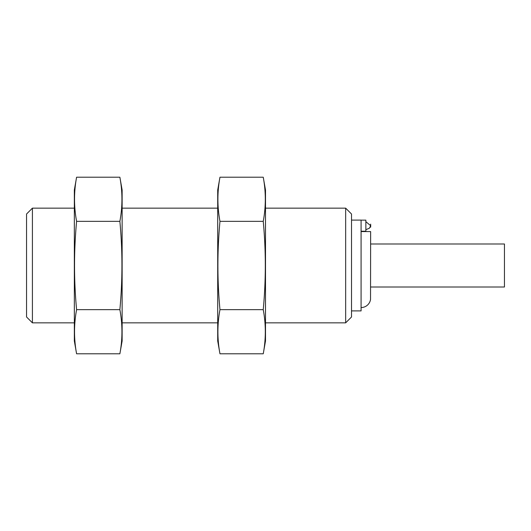 <?xml version="1.0" encoding="UTF-8"?>
<svg xmlns="http://www.w3.org/2000/svg" width="531" height="531" viewBox="0 0 531 531"><rect width="100%" height="100%" fill="white"/><g stroke="black" fill="none" stroke-linecap="round" stroke-linejoin="round"><path stroke-width="0.8" d="M32.411 322.848L32.411 208.152L26.55 214.013L26.55 316.987L32.411 322.848L74.34 322.848M265.5 208.152L345.661 208.152L345.661 322.848L265.5 322.848M345.661 208.152L351.522 214.013L351.522 316.987L345.661 322.848M351.522 220.1L361.08 220.1L361.08 310.9L351.522 310.9M361.08 231.569L370.638 231.569L370.532 299.431A9.558 9.558 0 0 1 361.08 307.555M361.08 298.057C373.3 299.55 373.3 299.55 361.08 298.057M370.638 243.994L504.45 243.994L504.45 287.005L370.638 287.005M361.08 220.146L365.859 220.146L365.859 231.237L361.08 231.237M365.859 229.704L369.417 228.184L370.638 225.688L370.638 227.222L370.638 225.688L365.859 221.679M119.873 353.792L122.13 341.008L122.13 189.992L119.873 177.208C122.621 191.923 122.621 206.639 119.873 221.354C122.621 250.625 122.621 280.056 119.873 309.646C122.621 324.361 122.621 339.077 119.873 353.792L76.597 353.792C73.849 339.077 73.849 324.361 76.597 309.646C73.849 280.375 73.849 250.944 76.597 221.354C73.849 206.639 73.849 191.923 76.597 177.208L119.873 177.208M76.597 353.792L74.34 341.008L74.34 189.992L76.597 177.208M76.597 221.354L119.873 221.354M76.597 309.646L119.873 309.646M263.243 353.792L265.5 341.008L265.5 189.992L263.243 177.208C265.991 191.923 265.991 206.639 263.243 221.354C265.991 250.625 265.991 280.056 263.243 309.646C265.991 324.361 265.991 339.077 263.243 353.792L219.967 353.792C217.219 339.077 217.219 324.361 219.967 309.646C217.219 280.375 217.219 250.944 219.967 221.354C217.219 206.639 217.219 191.923 219.967 177.208L263.243 177.208M219.967 353.792L217.71 341.008L217.71 189.992L219.967 177.208M219.967 221.354L263.243 221.354M219.967 309.646L263.243 309.646M122.13 322.848L217.71 322.848M32.411 208.152L74.34 208.152M122.13 208.152L217.71 208.152M370.638 227.222L370.638 224.162M370.698 226.458L370.698 224.925"/></g></svg>
